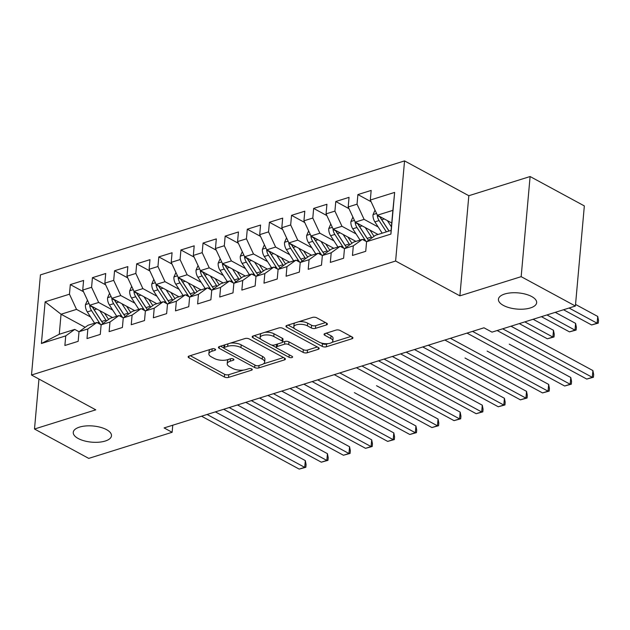 <?xml version="1.0" encoding="UTF-8"?>
<svg xmlns="http://www.w3.org/2000/svg" width="630" height="630" viewBox="0 0 630 630"><rect width="100%" height="100%" fill="white"/><g stroke="black" fill="none" stroke-linecap="round" stroke-linejoin="round"><path stroke-width="0.94" d="M215.066 349.091A2.063 0.874 -174.9 0 0 212.168 348.815L189.095 356.037A2.945 1.244 -174.9 0 0 188.134 356.848A2.945 1.244 -174.9 0 0 188.898 357.785L224.382 377.008A2.945 1.244 -174.9 0 0 228.532 377.401L251.598 370.18A2.063 0.874 -174.9 0 0 252.268 369.613A2.063 0.874 -174.9 0 0 251.74 368.952A2.063 0.874 -174.9 0 0 248.842 368.684L245.85 369.613A9.418 3.977 -174.9 0 1 232.596 368.377L229.635 366.77A9.418 3.977 -174.9 0 1 227.209 363.762A9.418 3.977 -174.9 0 1 230.281 361.179L233.265 360.242A2.063 0.874 -174.9 0 0 233.935 359.683A2.063 0.874 -174.9 0 0 233.399 359.021A2.063 0.874 -174.9 0 0 230.501 358.753L227.517 359.683A9.418 3.977 -174.9 0 1 214.263 358.439L211.302 356.84A9.418 3.977 -174.9 0 1 208.869 353.832A9.418 3.977 -174.9 0 1 211.94 351.249L214.924 350.311A2.063 0.874 -174.9 0 0 215.602 349.745A2.063 0.874 -174.9 0 0 215.066 349.091M503.378 305.408A19.183 8.111 -174.9 0 0 524.089 309.102A19.183 8.111 -174.9 0 0 536.65 302.683A19.183 8.111 -174.9 0 0 531.696 296.541A19.183 8.111 -174.9 0 0 510.985 292.856A19.183 8.111 -174.9 0 0 498.424 299.274A19.183 8.111 -174.9 0 0 503.378 305.408M78.207 438.512A19.183 8.111 -174.9 0 0 98.918 442.197A19.183 8.111 -174.9 0 0 111.478 435.779A19.183 8.111 -174.9 0 0 106.525 429.644A19.183 8.111 -174.9 0 0 85.814 425.951A19.183 8.111 -174.9 0 0 73.253 432.369A19.183 8.111 -174.9 0 0 78.207 438.512M326.434 324.923A2.945 1.244 -174.9 0 0 327.395 324.119A2.945 1.244 -174.9 0 0 326.639 323.174L316.677 317.788A2.945 1.244 -174.9 0 0 312.535 317.394L286.918 325.419A2.945 1.244 -174.9 0 0 285.957 326.222A2.945 1.244 -174.9 0 0 286.713 327.167L322.206 346.39A2.945 1.244 -174.9 0 0 326.348 346.776L351.973 338.759A2.945 1.244 -174.9 0 0 352.926 337.948A2.945 1.244 -174.9 0 0 352.17 337.011L340.145 330.49A2.945 1.244 -174.9 0 0 336.003 330.104L325.033 333.538A2.945 1.244 -174.9 0 0 324.072 334.341A2.945 1.244 -174.9 0 0 324.836 335.286L330.797 338.515A7.875 3.323 -174.9 0 1 332.829 341.035A7.875 3.323 -174.9 0 1 327.679 343.665A7.875 3.323 -174.9 0 1 319.182 342.153L295.816 329.498A7.875 3.323 -174.9 0 1 293.785 326.978A7.875 3.323 -174.9 0 1 298.935 324.348A7.875 3.323 -174.9 0 1 307.432 325.86L311.33 327.97A2.945 1.244 -174.9 0 0 315.473 328.356L326.434 324.923L326.592 323.159M521.167 276.664L530.106 176.534L468.83 195.717L459.892 295.848L521.167 276.664L575.403 306.038L492.006 332.144L483.974 327.797L164.099 427.927L172.132 432.282L172.762 425.219M459.892 295.848L395.616 261.025L31.5 375.015L40.438 274.885L404.555 160.902L395.616 261.025M38.958 379.055L34.5 429.014L95.776 409.831L31.5 375.015M34.5 429.014L88.736 458.388L172.132 432.282M249.149 338.924A2.945 1.244 -174.9 0 0 245.007 338.538L219.39 346.555A2.945 1.244 -174.9 0 0 218.429 347.366A2.945 1.244 -174.9 0 0 219.185 348.303L254.677 367.526A2.945 1.244 -174.9 0 0 258.82 367.92L284.437 359.895A2.945 1.244 -174.9 0 0 285.398 359.092A2.945 1.244 -174.9 0 0 284.642 358.147L249.149 338.924M253.15 335.987L278.775 327.97A2.945 1.244 -174.9 0 1 282.917 328.356L318.402 347.579A2.945 1.244 -174.9 0 1 319.166 348.516A2.945 1.244 -174.9 0 1 318.205 349.327L307.243 352.761A2.945 1.244 -174.9 0 1 303.101 352.367L288.705 344.571A2.945 1.244 -174.9 0 0 284.563 344.185L277.287 346.461A2.945 1.244 -174.9 0 0 276.326 347.272A2.945 1.244 -174.9 0 0 277.09 348.209L292.076 356.328A2.063 0.874 -174.9 0 1 292.603 356.989A2.063 0.874 -174.9 0 1 291.257 357.675A2.063 0.874 -174.9 0 1 289.028 357.281L252.953 337.735A2.945 1.244 -174.9 0 1 252.189 336.79A2.945 1.244 -174.9 0 1 253.15 335.987M85.168 327.301L61.047 314.236L59.259 334.262L41.407 343.5L65.74 335.885L64.882 345.492L78.159 341.334L79.018 331.726L87.861 328.962L87.003 338.57L100.28 334.412L101.139 324.804L109.982 322.032L109.124 331.64L122.401 327.49L123.26 317.882L132.103 315.11L131.245 324.718L144.522 320.56L145.38 310.952L154.224 308.188L153.373 317.788L166.643 313.638L167.501 304.03L176.345 301.258L175.494 310.866L188.764 306.708L189.622 297.108L198.466 294.336L197.615 303.943L210.885 299.786L211.743 290.178L220.595 287.406L219.736 297.014L233.005 292.863L233.864 283.256L242.715 280.484L241.857 290.091L255.126 285.933L255.985 276.326L264.836 273.562L263.978 283.169L277.247 279.011L278.106 269.404L286.957 266.632L286.099 276.239L299.368 272.089L300.226 262.482L309.078 259.71L308.22 269.317L321.489 265.159L322.347 255.552L331.199 252.787L330.341 262.395L343.61 258.237L344.468 248.63L353.32 245.857L352.461 255.465L365.731 251.315L366.589 241.707L375.59 235.234L391.08 230.383L392.868 210.357L377.378 215.208L391.734 222.981M41.407 343.5L45.132 301.825L69.457 294.21L76.529 309.385L90.602 317.008M83.53 291.761L70.316 284.602L69.457 294.21M70.316 284.602L83.593 280.452L82.735 290.052L91.586 287.288L98.65 302.463L112.723 310.086M105.651 284.831L92.437 277.68L91.586 287.288M92.437 277.68L105.714 273.522L104.856 283.13L113.707 280.358L120.771 295.541L134.844 303.164M127.772 277.909L114.558 270.75L113.707 280.358M114.558 270.75L127.835 266.6L126.977 276.208L135.828 273.436L142.892 288.611L156.964 296.234M149.893 270.987L136.678 263.828L135.828 273.436M136.678 263.828L149.956 259.67L149.097 269.278L157.949 266.514L165.013 281.689L179.085 289.312M172.014 264.057L158.807 256.906L157.949 266.514M158.807 256.906L172.077 252.748L171.218 262.356L180.07 259.584L187.134 274.759L201.206 282.382M194.135 257.135L180.928 249.976L180.07 259.584M180.928 249.976L194.197 245.826L193.339 255.434L202.191 252.661L209.255 267.837L223.335 275.46M216.255 250.205L203.049 243.054L202.191 252.661M203.049 243.054L216.318 238.896L215.46 248.504L224.311 245.732L231.375 260.914L245.456 268.537M238.376 243.282L225.17 236.132L224.311 245.732M225.17 236.132L238.439 231.974L237.581 241.581L246.432 238.809L253.496 253.984L267.577 261.607M260.497 236.36L247.291 229.202L246.432 238.809M247.291 229.202L260.56 225.052L259.702 234.651L268.553 231.887L275.625 247.062L289.698 254.685M282.618 229.43L269.412 222.28L268.553 231.887M269.412 222.28L282.681 218.122L281.823 227.729L290.674 224.957L297.746 240.14L311.818 247.763M304.739 222.508L291.532 215.35L290.674 224.957M291.532 215.35L304.802 211.2L303.943 220.807L312.795 218.035L319.867 233.21L333.939 240.833M326.86 215.586L313.653 208.428L312.795 218.035M313.653 208.428L326.923 204.27L326.064 213.877L334.916 211.113L341.988 226.288L356.06 233.911M348.981 208.656L335.774 201.505L334.916 211.113M335.774 201.505L349.044 197.347L348.193 206.955L357.037 204.183L364.108 219.358L378.181 226.989M371.101 201.734L357.895 194.576L357.037 204.183M357.895 194.576L371.164 190.425L370.314 200.033L394.648 192.41L390.923 234.084L366.589 241.707M366.597 241.7L362.321 239.384L353.469 242.156L344.468 248.63M353.32 245.857L362.321 239.384M370.314 200.033L377.378 215.208M394.648 192.41L392.868 210.357M344.476 248.63L340.2 246.314L331.349 249.078L322.347 255.552L318.079 253.236L309.228 256.008L300.226 262.482L295.958 260.159L287.107 262.93L278.106 269.404L273.837 267.089L264.986 269.861L255.985 276.326L251.716 274.011L242.865 276.783L233.864 283.256L229.588 280.941L220.744 283.705L211.743 290.178L207.467 287.863L198.623 290.635L189.622 297.108M331.199 252.787L340.2 246.314M364.108 219.358L355.257 222.13L378.031 234.47M348.193 206.955L355.257 222.13M309.078 259.71L318.079 253.236M341.988 226.288L333.136 229.06L355.911 241.392M326.064 213.877L333.136 229.06M286.957 266.632L295.958 260.159M319.867 233.21L311.015 235.982L333.79 248.314M303.943 220.807L311.015 235.982M264.836 273.562L273.837 267.089M297.746 240.14L288.894 242.904L311.669 255.244M281.823 227.729L288.894 242.904M242.715 280.484L251.716 274.011M275.625 247.062L266.774 249.834L289.548 262.167M259.702 234.651L266.774 249.834M220.595 287.406L229.588 280.941M253.496 253.984L244.653 256.757L267.427 269.097M237.581 241.581L244.653 256.757M198.466 294.336L207.467 287.863M231.375 260.914L222.532 263.679L245.306 276.019M215.46 248.504L222.532 263.679M189.622 297.1L185.346 294.785L176.502 297.557L167.501 304.03L163.225 301.715L154.381 304.479L145.38 310.952L141.104 308.637L132.261 311.409L123.26 317.882L118.983 315.559L110.14 318.331L101.139 324.804L96.862 322.489L88.019 325.261L79.018 331.726L74.742 329.411L59.259 334.262M176.345 301.258L185.346 294.785M209.255 267.837L200.411 270.609L223.185 282.941M193.339 255.434L200.411 270.609M154.224 308.188L163.225 301.715M187.134 274.759L178.29 277.531L201.064 289.871M171.218 262.356L178.29 277.531M132.103 315.11L141.104 308.637M165.013 281.689L156.169 284.461L178.944 296.793M149.097 269.278L156.169 284.461M109.982 322.032L118.983 315.559M142.892 288.611L134.048 291.383L156.823 303.715M126.977 276.208L134.048 291.383M87.861 328.962L96.862 322.489M120.771 295.541L111.927 298.305L134.702 310.645M104.856 283.13L111.927 298.305M65.74 335.885L74.742 329.411M98.65 302.463L89.799 305.235L112.573 317.567M82.735 290.052L89.799 305.235M575.403 306.038L584.341 205.916L530.106 176.534M468.83 195.717L404.555 160.902M76.529 309.385L61.047 314.236L45.132 301.825M391.08 230.383L390.923 234.084M210.325 349.398A9.418 3.977 -174.9 0 0 209.113 351.123L208.869 353.832M228.659 359.328A9.418 3.977 -174.9 0 0 227.446 361.053L227.209 363.762M190.244 355.682L224.626 374.307A2.945 1.244 -174.9 0 0 228.769 374.692L243.361 370.125M263.458 363.833L283.531 357.549M220.532 346.201L223.878 348.012M224.532 347.303A2.063 0.874 -174.9 0 0 223.863 347.87A2.063 0.874 -174.9 0 0 224.398 348.532L255.544 365.4A2.063 0.874 -174.9 0 0 258.45 365.676L261.6 364.691A9.418 3.977 -174.9 0 0 264.663 362.108A9.418 3.977 -174.9 0 0 262.238 359.092L240.943 347.563A9.418 3.977 -174.9 0 0 227.682 346.319L224.532 347.303L224.752 344.878M224.123 345.075A2.063 0.874 -174.9 0 0 224.107 345.161L223.863 347.87M264.663 362.108L264.907 359.399A9.418 3.977 -174.9 0 0 262.474 356.391L262.238 359.092M230.423 343.106A9.418 3.977 -174.9 0 1 241.18 344.854L262.474 356.391M317.3 346.98L307.479 350.052L307.243 352.761M282.665 342.153L284.799 341.484A2.945 1.244 -174.9 0 1 288.95 341.87L303.337 349.666A2.945 1.244 -174.9 0 0 307.479 350.052M276.664 344.295A2.945 1.244 -174.9 0 0 276.57 344.563L276.326 347.272M276.397 347.602L271.632 345.019M260.82 339.161L254.299 335.625M273.767 336.483A7.875 3.323 -174.9 0 0 265.269 334.971A7.875 3.323 -174.9 0 0 260.119 337.601A7.875 3.323 -174.9 0 0 262.151 340.121L270.38 344.579A2.945 1.244 -174.9 0 0 274.53 344.964L281.799 342.689A2.945 1.244 -174.9 0 0 282.76 341.885A2.945 1.244 -174.9 0 0 282.004 340.94L273.767 336.483L274.011 333.782A7.875 3.323 -174.9 0 0 264.805 332.341M261.489 333.38A7.875 3.323 -174.9 0 0 260.363 334.9L260.119 337.601M282.76 341.885L283.004 339.176A2.945 1.244 -174.9 0 0 282.24 338.239L282.004 340.94M274.011 333.782L282.24 338.239M298.896 321.67A7.875 3.323 -174.9 0 1 307.676 323.159L311.574 325.261A2.945 1.244 -174.9 0 0 315.717 325.655L325.529 322.576M294.927 322.906A7.875 3.323 -174.9 0 0 294.029 324.277L293.785 326.978M332.829 341.035L333.073 338.326A7.875 3.323 -174.9 0 0 331.041 335.814L330.797 338.515M326.183 333.175L331.041 335.814M321.079 342.94L322.45 343.681A2.945 1.244 -174.9 0 0 326.592 344.075L327.962 343.641M331.931 342.397L351.067 336.412M288.06 325.056L294.486 328.537M87.452 300.179L85.428 304.755A7.946 5.04 72.6 0 0 87.31 311.913L94.602 323.198M99.784 310.637L105.934 320.15A22.932 14.545 72.6 0 0 106.478 320.961M104.548 313.22L107.628 317.985A19.034 12.072 72.6 0 0 108.628 319.418M89.704 305.03L89.704 305.597A7.946 5.04 72.6 0 0 91.515 310.598L99.075 322.3A22.932 14.545 72.6 0 0 100.69 324.56M101.958 321.812A19.034 12.072 -107.4 0 1 100.768 320.135L93.209 308.432A4.048 2.567 -107.4 0 1 92.594 307.164L89.704 305.597M310.149 406.476L281.752 391.096M103.084 323.403A22.932 14.545 -107.4 0 1 101.729 321.465L94.169 309.771A7.946 5.04 -107.4 0 1 92.815 306.865M207.073 414.477L304.715 467.365L299.187 469.098L201.545 416.209M215.373 411.878L305.322 460.601L304.715 467.365L305.849 467.271L299.187 469.098M305.322 460.601L306.093 464.562L305.849 467.271M109.573 293.257L107.557 297.825A7.946 5.04 72.6 0 0 109.431 304.991L116.723 316.268M121.905 303.715L128.055 313.228A22.932 14.545 72.6 0 0 128.599 314.039M126.669 306.29L129.748 311.062A19.034 12.072 72.6 0 0 130.749 312.496M111.825 298.1L111.825 298.675A7.946 5.04 72.6 0 0 113.636 303.676L121.196 315.37A22.932 14.545 72.6 0 0 122.811 317.63M124.079 314.89A19.034 12.072 -107.4 0 1 122.889 313.204L115.329 301.51A4.048 2.567 -107.4 0 1 114.715 300.242L111.825 298.675M332.27 399.554L303.88 384.174M125.212 316.473A22.932 14.545 -107.4 0 1 123.85 314.543L116.29 302.841A7.946 5.04 -107.4 0 1 114.936 299.943M131.694 286.327L129.678 290.902A7.946 5.04 72.6 0 0 131.552 298.061L138.844 309.346M144.026 296.785L150.176 306.298A22.932 14.545 72.6 0 0 150.72 307.117M148.79 299.368L151.869 304.132A19.034 12.072 72.6 0 0 152.869 305.566M133.946 291.178L133.946 291.753A7.946 5.04 72.6 0 0 135.757 296.746L143.317 308.448A22.932 14.545 72.6 0 0 144.931 310.708M146.199 307.968A19.034 12.072 -107.4 0 1 145.01 306.282L137.45 294.58A4.048 2.567 -107.4 0 1 136.836 293.32L133.946 291.753M354.391 392.647L415.926 425.974L415.327 432.739L409.791 434.472L312.149 381.583M147.333 309.55A22.932 14.545 -107.4 0 1 145.971 307.621L138.411 295.919A7.946 5.04 -107.4 0 1 137.064 293.013M229.194 407.555L326.836 460.443L321.308 462.176L223.666 409.279M237.494 404.956L327.442 453.679L326.836 460.443L327.97 460.349L321.308 462.176M327.442 453.679L328.214 457.64L327.97 460.349M251.315 400.625L348.957 453.521L343.429 455.246L245.787 402.357M259.615 398.026L349.563 446.749L348.957 453.521L350.091 453.419L343.429 455.246M349.563 446.749L350.335 450.718L350.091 453.419M153.814 279.405L151.798 283.98A7.946 5.04 72.6 0 0 153.673 291.139L160.965 302.424M166.147 289.863L172.297 299.376A22.932 14.545 72.6 0 0 172.84 300.187M170.911 292.446L173.99 297.21A19.034 12.072 72.6 0 0 174.99 298.644M156.075 284.256L156.067 284.823A7.946 5.04 72.6 0 0 157.878 289.824L165.438 301.526A22.932 14.545 72.6 0 0 167.052 303.786M168.32 301.038A19.034 12.072 -107.4 0 1 167.131 299.36L159.571 287.658A4.048 2.567 -107.4 0 1 158.957 286.39L156.067 284.823M376.519 385.702L438.047 419.052L437.448 425.817L431.912 427.549L334.27 374.661M169.454 302.628A22.932 14.545 -107.4 0 1 168.092 300.691L160.532 288.997A7.946 5.04 -107.4 0 1 159.185 286.091M175.935 272.483L173.919 277.05A7.946 5.04 72.6 0 0 175.794 284.217L183.086 295.494M188.268 282.941L194.418 292.454A22.932 14.545 72.6 0 0 194.961 293.265M193.032 285.516L196.111 290.288A19.034 12.072 72.6 0 0 197.111 291.721M178.196 277.326L178.188 277.901A7.946 5.04 72.6 0 0 179.999 282.901L187.559 294.596A22.932 14.545 72.6 0 0 189.173 296.856M190.441 294.115A19.034 12.072 -107.4 0 1 189.252 292.43L181.692 280.736A4.048 2.567 -107.4 0 1 181.078 279.468L178.188 277.901M398.64 378.78L370.243 363.4M191.575 295.698A22.932 14.545 -107.4 0 1 190.213 293.769L182.653 282.067A7.946 5.04 -107.4 0 1 181.306 279.169M273.436 393.703L371.086 446.591L365.55 448.324L267.907 395.435M281.736 391.104L371.684 439.827L371.086 446.591L372.212 446.497L365.55 448.324M371.684 439.827L372.456 443.788L372.212 446.497M295.557 386.773L393.207 439.669L387.67 441.402L290.028 388.505M303.857 384.182L393.805 432.904L393.207 439.669L394.333 439.575L387.67 441.402M393.805 432.904L394.577 436.866L394.333 439.575M198.056 265.553L196.04 270.128A7.946 5.04 72.6 0 0 197.914 277.287L205.207 288.572M210.389 276.011L216.539 285.524A22.932 14.545 72.6 0 0 217.082 286.343M215.153 278.594L218.232 283.358A19.034 12.072 72.6 0 0 219.232 284.791M200.316 270.404L200.309 270.979A7.946 5.04 72.6 0 0 202.12 275.971L209.68 287.674A22.932 14.545 72.6 0 0 211.294 289.934M212.562 287.185A19.034 12.072 -107.4 0 1 211.373 285.508L203.813 273.806A4.048 2.567 -107.4 0 1 203.199 272.538L200.309 270.979M420.761 371.857L392.364 356.47M213.696 288.776A22.932 14.545 -107.4 0 1 212.334 286.839L204.774 275.145A7.946 5.04 -107.4 0 1 203.427 272.239M317.677 379.851L415.327 432.739L416.462 432.645L409.791 434.472M415.926 425.974L416.698 429.944L416.462 432.645M220.177 258.631L218.161 263.206A7.946 5.04 72.6 0 0 220.035 270.364L227.328 281.649M232.509 269.089L238.66 278.602A22.932 14.545 72.6 0 0 239.203 279.413M237.274 271.664L240.353 276.436A19.034 12.072 72.6 0 0 241.353 277.869M222.437 263.474L222.429 264.049A7.946 5.04 72.6 0 0 224.241 269.049L231.801 280.752A22.932 14.545 72.6 0 0 233.415 283.004M234.683 280.263A19.034 12.072 -107.4 0 1 233.494 278.586L225.934 266.884A4.048 2.567 -107.4 0 1 225.32 265.616L222.429 264.049M442.882 364.951L414.485 349.548M235.817 281.854A22.932 14.545 -107.4 0 1 234.455 279.917L226.894 268.215A7.946 5.04 -107.4 0 1 225.548 265.317M339.798 372.928L437.448 425.817L438.582 425.723L431.912 427.549M438.047 419.052L438.819 423.013L438.582 425.723M242.298 251.709L240.282 256.276A7.946 5.04 72.6 0 0 242.156 263.442L249.448 274.719M254.63 262.167L260.781 271.68A22.932 14.545 72.6 0 0 261.324 272.491M259.395 264.742L262.474 269.514A19.034 12.072 72.6 0 0 263.474 270.947M244.558 256.552L244.55 257.127A7.946 5.04 72.6 0 0 246.361 262.127L253.921 273.822A22.932 14.545 72.6 0 0 255.536 276.082M256.804 273.341A19.034 12.072 -107.4 0 1 255.615 271.656L248.055 259.962A4.048 2.567 -107.4 0 1 247.44 258.694L244.55 257.127M465.003 358.005L526.538 391.356L525.932 398.121L520.404 399.845L422.754 346.957M257.938 274.924A22.932 14.545 -107.4 0 1 256.575 272.995L249.015 261.293A7.946 5.04 -107.4 0 1 247.669 258.387M361.927 365.998L459.569 418.895L454.033 420.627L356.391 367.731M370.219 363.408L460.168 412.13L459.569 418.895L460.703 418.8L454.033 420.627M460.168 412.13L460.94 416.091L460.703 418.8M264.419 244.779L262.403 249.354A7.946 5.04 72.6 0 0 264.277 256.512L271.569 267.797M276.751 255.237L282.901 264.75A22.932 14.545 72.6 0 0 283.445 265.569M281.516 257.82L284.595 262.584A19.034 12.072 72.6 0 0 285.595 264.017M266.679 249.63L266.671 250.197A7.946 5.04 72.6 0 0 268.482 255.197L276.042 266.899A22.932 14.545 72.6 0 0 277.657 269.16M278.925 266.411A19.034 12.072 -107.4 0 1 277.736 264.734L270.175 253.032A4.048 2.567 -107.4 0 1 269.561 251.764L266.671 250.197M487.124 351.083L548.659 384.426L548.053 391.191L542.524 392.923L444.874 340.035M280.059 268.002A22.932 14.545 -107.4 0 1 278.696 266.065L271.136 254.37A7.946 5.04 -107.4 0 1 269.79 251.464M384.048 359.076L481.69 411.965L476.162 413.697L378.512 360.809M392.34 356.478L482.289 405.2L481.69 411.965L482.824 411.87L476.162 413.697M482.289 405.2L483.06 409.169L482.824 411.87M286.54 237.857L284.524 242.424A7.946 5.04 72.6 0 0 286.406 249.59L293.69 260.867M298.88 248.314L305.022 257.827A22.932 14.545 72.6 0 0 305.566 258.639M303.636 250.89L306.716 255.662A19.034 12.072 72.6 0 0 307.716 257.095M288.8 242.7L288.792 243.275A7.946 5.04 72.6 0 0 290.603 248.275L298.163 259.977A22.932 14.545 72.6 0 0 299.778 262.23M301.045 259.489A19.034 12.072 -107.4 0 1 299.856 257.812L292.296 246.109A4.048 2.567 -107.4 0 1 291.682 244.842L288.792 243.275M509.245 344.153L570.78 377.504L570.174 384.268L564.645 386.001L467.003 333.105M302.18 261.08A22.932 14.545 -107.4 0 1 300.817 259.143L293.257 247.44A7.946 5.04 -107.4 0 1 291.911 244.542M406.169 352.154L503.811 405.043L498.283 406.775L400.633 353.879M414.461 349.555L504.417 398.278L503.811 405.043L504.945 404.948L498.283 406.775M504.417 398.278L505.181 402.239L504.945 404.948M308.661 230.927L306.645 235.502A7.946 5.04 72.6 0 0 308.527 242.668L315.811 253.945M321.001 241.392L327.143 250.905A22.932 14.545 72.6 0 0 327.687 251.716M325.757 243.968L328.836 248.74A19.034 12.072 72.6 0 0 329.836 250.173M310.921 235.777L310.913 236.352A7.946 5.04 72.6 0 0 312.724 241.345L320.284 253.047A22.932 14.545 72.6 0 0 321.898 255.307M323.166 252.567A19.034 12.072 -107.4 0 1 321.985 250.882L314.425 239.18A4.048 2.567 -107.4 0 1 313.803 237.919L310.913 236.352M531.366 337.231L511.001 326.198M324.3 254.15A22.932 14.545 -107.4 0 1 322.938 252.22L315.378 240.518A7.946 5.04 -107.4 0 1 314.031 237.612M428.29 345.224L525.932 398.121L527.066 398.018L520.404 399.845M526.538 391.356L527.302 395.317L527.066 398.018M330.781 224.004L328.766 228.58A7.946 5.04 72.6 0 0 330.648 235.738L337.932 247.023M343.122 234.462L349.264 243.975A22.932 14.545 72.6 0 0 349.808 244.786M347.878 237.045L350.957 241.81A19.034 12.072 72.6 0 0 351.957 243.243M333.042 228.855L333.034 229.422A7.946 5.04 72.6 0 0 334.845 234.423L342.405 246.125A22.932 14.545 72.6 0 0 344.019 248.385M345.287 245.637A19.034 12.072 -107.4 0 1 344.106 243.96L336.546 232.257A4.048 2.567 -107.4 0 1 335.924 230.989L333.034 229.422M519.293 323.607L547.352 338.798L552.88 337.074L553.486 330.301L533.122 319.276M346.421 247.228A22.932 14.545 -107.4 0 1 345.059 245.291L337.499 233.596A7.946 5.04 -107.4 0 1 336.152 230.69M553.486 330.301L554.258 334.27L554.014 336.971L552.88 337.074L524.829 321.875M554.014 336.971L547.352 338.798M450.411 338.302L548.053 391.191L549.187 391.096L542.524 392.923M548.659 384.426L549.431 388.387L549.187 391.096M352.902 217.082L350.886 221.65A7.946 5.04 72.6 0 0 352.768 228.816L360.053 240.093M365.243 227.54L371.385 237.053A22.932 14.545 72.6 0 0 371.928 237.864M369.999 230.115L373.078 234.888A19.034 12.072 72.6 0 0 374.078 236.321M355.162 221.925L355.155 222.5A7.946 5.04 72.6 0 0 356.966 227.501L364.526 239.195A22.932 14.545 72.6 0 0 366.14 241.455M367.408 238.715A19.034 12.072 -107.4 0 1 366.227 237.03L358.667 225.335A4.048 2.567 -107.4 0 1 358.045 224.067L355.155 222.5M541.414 316.677L569.473 331.876L575.001 330.144L575.607 323.379L555.243 312.346M368.542 240.298A22.932 14.545 -107.4 0 1 367.18 238.368L359.628 226.666A7.946 5.04 -107.4 0 1 358.273 223.768M575.607 323.379L576.379 327.34L576.135 330.049L575.001 330.144L546.95 314.945M576.135 330.049L569.473 331.876M472.531 331.38L570.174 384.268L571.308 384.174L564.645 386.001M570.78 377.504L571.552 381.465L571.308 384.174M375.023 210.152L373.007 214.728A7.946 5.04 72.6 0 0 374.889 221.886L382.174 233.171M387.363 220.61L391.395 226.855M388.978 231.045A19.034 12.072 -107.4 0 1 388.348 230.107L380.788 218.405A4.048 2.567 -107.4 0 1 380.166 217.137L377.275 215.578A7.946 5.04 72.6 0 0 379.087 220.571L386.379 231.856M563.535 309.755L591.594 324.954L597.122 323.221L597.728 316.457L575.544 304.44M389.033 231.021L381.748 219.744A7.946 5.04 -107.4 0 1 380.394 216.838M377.283 215.003L377.275 215.578M597.728 316.457L598.5 320.418L598.256 323.127L597.122 323.221L569.071 308.023M598.256 323.127L591.594 324.954M502.685 328.805L592.294 377.339L586.766 379.071L497.157 330.537M510.985 326.206L592.901 370.574L592.294 377.339L593.428 377.244L586.766 379.071M592.901 370.574L593.673 374.543L593.428 377.244M212.16 348.823L211.94 351.249M233.376 359.005L233.265 360.242M230.493 358.753L230.281 361.179M251.709 368.936L251.598 370.18M228.769 374.692L228.532 377.401M224.626 374.307L224.382 377.008M189.047 356.052L188.898 357.785M215.035 349.075L214.924 350.311M284.602 358.123L284.437 359.895M259.032 365.487L258.82 367.92M254.898 365.053L254.677 367.526M219.342 346.571L219.185 348.303M241.18 344.854L240.943 347.563M227.902 343.893L227.682 346.319M318.363 347.555L318.205 349.327M303.337 349.666L303.101 352.367M288.95 341.87L288.705 344.571M284.799 341.484L284.563 344.185M277.507 344.035L277.287 346.461M289.257 354.8L289.028 357.281M253.102 336.003L252.953 337.735M315.717 325.655L315.473 328.356M311.574 325.261L311.33 327.97M307.676 323.159L307.432 325.86M324.993 333.553L324.836 335.286M352.131 336.987L351.973 338.759M326.592 344.075L326.348 346.776M322.45 343.681L322.206 346.39M286.87 325.434L286.713 327.167M88.995 303.502L85.499 304.597M99.075 322.3L97.453 322.804M105.934 320.15L101.729 321.465M91.515 310.598L87.31 311.913M96.705 308.976L94.169 309.771M111.116 296.58L107.62 297.675M121.196 315.37L119.574 315.882M128.055 313.228L123.85 314.543M113.636 303.676L109.431 304.991M118.826 302.046L116.29 302.841M133.237 289.65L129.741 290.753M143.317 308.448L141.695 308.96M150.176 306.298L145.971 307.621M135.757 296.746L131.552 298.061M140.955 295.123L138.411 295.919M155.358 282.728L151.862 283.823M165.438 301.526L163.816 302.03M172.297 299.376L168.092 300.691M157.878 289.824L153.673 291.139M163.076 288.201L160.532 288.997M177.487 275.806L173.982 276.901M187.559 294.596L185.937 295.108M194.418 292.454L190.213 293.769M179.999 282.901L175.794 284.217M185.196 281.271L182.653 282.067M199.608 268.876L196.103 269.971M209.68 287.674L208.057 288.178M216.539 285.524L212.334 286.839M202.12 275.971L197.914 277.287M207.317 274.349L204.774 275.145M221.728 261.954L218.224 263.049M231.801 280.752L230.178 281.256M238.66 278.602L234.455 279.917M224.241 269.049L220.035 270.364M229.438 267.419L226.894 268.215M243.849 255.032L240.345 256.127M253.921 273.822L252.299 274.334M260.781 271.68L256.575 272.995M246.361 262.127L242.156 263.442M251.559 260.497L249.015 261.293M265.97 248.102L262.466 249.196M276.042 266.899L274.42 267.404M282.901 264.75L278.696 266.065M268.482 255.197L264.277 256.512M273.68 253.575L271.136 254.37M288.091 241.18L284.587 242.274M298.163 259.977L296.541 260.481M305.022 257.827L300.817 259.143M290.603 248.275L286.406 249.59M295.801 246.645L293.257 247.44M310.212 234.258L306.708 235.352M320.284 253.047L318.662 253.559M327.143 250.905L322.938 252.22M312.724 241.345L308.527 242.668M317.922 239.723L315.378 240.518M332.333 227.328L328.829 228.422M342.405 246.125L340.783 246.629M349.264 243.975L345.059 245.291M334.845 234.423L330.648 235.738M340.043 232.801L337.499 233.596M354.454 220.405L350.957 221.5M364.526 239.195L362.911 239.707M371.385 237.053L367.18 238.368M356.966 227.501L352.768 228.816M362.163 225.871L359.628 226.666M376.575 213.475L373.078 214.578M379.087 220.571L374.889 221.886M384.284 218.949L381.748 219.744"/></g></svg>
